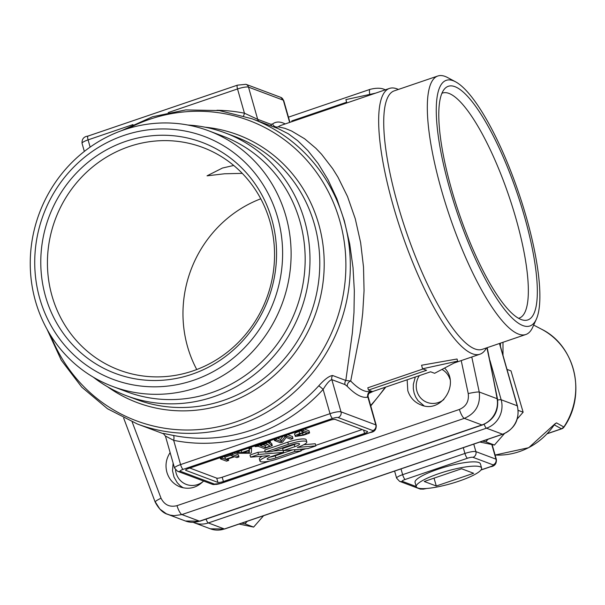 <?xml version="1.0" encoding="UTF-8"?>
<svg xmlns="http://www.w3.org/2000/svg" width="605" height="605" viewBox="0 0 605 605"><rect width="100%" height="100%" fill="white"/><g stroke="black" fill="none" stroke-linecap="round" stroke-linejoin="round"><path stroke-width="0.91" d="M486.45 347.92A140.383 34.969 -108.8 0 1 479.992 354.19A140.383 34.969 -108.8 0 1 393.227 205.753A140.383 34.969 -108.8 0 1 389.446 88.421A140.383 34.969 -108.8 0 1 398.385 89.442M389.446 88.421L280.886 125.409A140.383 34.969 71.2 0 0 278.292 126.808L284.864 128.321L291.595 131.013L304.625 138.772L315.833 148.24L321.542 154.222L332.659 168.644L337.976 177.189L347.542 196.595L355.279 218.813L360.648 242.726L363.507 266.979L364.059 290.71L362.728 312.906L361.503 323.433L360.02 333.408L350.711 381.029A140.383 34.969 71.2 0 0 370.608 391.412L369.905 391.609M423.077 368.967L367.817 387.797L368.468 390.089L372.483 391.594L430.601 371.795L434.617 373.3L457.652 361.14L422.57 368.785L426.586 370.29L368.468 390.089M457.652 361.14L457.047 358.999L421.564 365.246L422.57 368.785M367.311 396.683L367.893 397.114A144.913 36.096 -108.8 0 1 347.346 386.406L345.039 384.599A4.53 4.295 110.6 0 1 345.826 380.462L352.375 332.758L353.978 312.573L354.333 290.823L353.025 267.637L349.728 243.966L344.29 220.621L336.894 198.833L327.993 179.655L318.101 163.471L307.824 150.532L297.705 140.708L288.207 133.72L277.771 128.434M373.353 391.299L368.4 393.636M163.153 433.377L173.287 435.426A163.025 154.691 -69.4 0 0 318.699 385.884C324.59 379.312 329.233 375.856 332.629 375.516L345.826 380.462L350.711 381.029A4.53 3.88 136 0 0 347.346 386.406M260.77 198.795A118.875 112.795 -69.4 0 0 196.754 369.534M269.966 221.627A118.875 112.795 -69.4 0 0 202.72 147.446A118.875 112.795 -69.4 0 0 55.373 219.154A118.875 112.795 -69.4 0 0 119.261 370.063A118.875 112.795 -69.4 0 0 237.553 343.209A118.875 112.795 -69.4 0 0 269.966 221.627M242.25 173.363L224.538 173.779L207.031 175.836L222.459 168.039L233.712 165.46M112.749 386.482L126.8 391.753A136.533 129.553 -69.4 0 0 262.668 360.913A136.533 129.553 -69.4 0 0 299.899 221.264A136.533 129.553 -69.4 0 0 222.67 136.064L208.612 130.793A136.533 129.553 -69.4 0 0 72.744 161.633A136.533 129.553 -69.4 0 0 35.514 301.282A136.533 129.553 -69.4 0 0 112.749 386.482A136.533 129.553 -69.4 0 0 248.617 355.642A136.533 129.553 -69.4 0 0 285.847 215.993A136.533 129.553 -69.4 0 0 208.612 130.793M93.314 377.18A140.383 133.206 -69.4 0 0 126.589 395.783A140.383 133.206 -69.4 0 0 266.283 364.074A140.383 133.206 -69.4 0 0 304.565 220.485A140.383 133.206 -69.4 0 0 225.158 132.888A140.383 133.206 -69.4 0 0 187.852 125.023M271.804 219.343A123.397 117.09 -69.4 0 0 73.386 176.327A123.397 117.09 -69.4 0 0 130.831 377.981A123.397 117.09 -69.4 0 0 271.804 219.343M277.612 217.361A129.742 123.11 -69.4 0 0 123.806 135.475A129.742 123.11 -69.4 0 0 39.733 298.409A129.742 123.11 -69.4 0 0 193.539 380.295A129.742 123.11 -69.4 0 0 277.612 217.361M441.907 93.306A118.875 29.607 -108.8 0 1 442.542 93.057A118.875 29.607 -108.8 0 1 516.012 218.753A118.875 29.607 -108.8 0 1 519.211 318.101A118.875 29.607 -108.8 0 1 518.553 318.291M536.363 319.13L532.665 327.328A136.533 34.009 -108.8 0 1 525.866 334.489A136.533 34.009 -108.8 0 1 441.484 190.121A136.533 34.009 -108.8 0 1 437.808 76.011A136.533 34.009 -108.8 0 1 447.564 77.538L455.497 81.773A129.742 32.315 -108.8 0 1 518.651 192.708A129.742 32.315 -108.8 0 1 536.363 319.13A129.742 32.315 -108.8 0 1 449.719 188.752A129.742 32.315 -108.8 0 1 455.497 81.773M525.866 334.489L482.276 349.342A136.533 34.009 -108.8 0 1 397.893 204.974A136.533 34.009 -108.8 0 1 394.218 90.863L437.808 76.011M524.535 216.809A123.397 30.734 -108.8 0 1 523.098 320.113A123.397 30.734 -108.8 0 1 451.595 189.456A123.397 30.734 -108.8 0 1 444.388 89.094A123.397 30.734 -108.8 0 1 524.535 216.809M471.779 356.988L479.236 392.002C480.642 404.616 475.674 413.397 464.322 418.358L181.908 514.575L174.006 515.679L170.058 515.089L166.322 513.766L159.879 509.092L155.515 502.294M407.15 379.781L407.793 390.656C410.046 397.545 414.44 402.302 420.967 404.919C441.249 413.933 460.405 383.782 444.577 368.044M170.134 452.593C166.057 458.809 165.014 465.51 167.01 472.686C169.264 479.583 173.658 484.333 180.177 486.957C189.062 489.823 196.859 487.849 203.567 481.013M132.17 421.942L161.036 498.233C164.484 504.963 169.801 507.444 176.985 505.667L459.399 409.449C466.205 406.477 469.147 401.183 468.232 393.575L461.222 360.588M183.254 487.849L180.192 485.732L177.22 482.692L174.013 477.111L172.523 470.75L173.128 463.112M424.037 405.811L418.002 400.661L415.68 397.054L414.1 393.023L413.306 388.72L413.351 384.304L415.317 376.998M217.929 482.412L185.811 470.365A4.53 0.877 -15.9 0 1 185.606 470.191A4.53 0.877 -15.9 0 1 188.624 468.452L329.77 420.362A4.53 0.877 -15.9 0 1 335.261 419.446L367.379 431.494A4.53 0.877 -15.9 0 1 367.583 431.667A4.53 0.877 -15.9 0 1 364.565 433.407L223.419 481.497A4.53 0.877 -15.9 0 1 217.929 482.412L216.711 478.139L189.804 468.051M272.152 126.324A4.53 4.295 110.6 0 1 270.881 124.282L272.598 123.98A144.913 36.096 -108.8 0 1 285.212 123.934M370.147 89.336A9.06 2.254 71.2 0 0 370.124 89.343C376.325 87.823 381.142 87.876 384.576 89.502L385.355 89.82M161.036 498.233A9.06 1.354 157.4 0 0 155.167 502.097A9.06 1.354 157.4 0 0 155.175 502.112C158.888 509.017 163.1 513.108 167.812 514.386M468.232 393.575A9.06 0.9 -11.4 0 1 479.236 392.002L497.098 398.703A1352.031 1282.91 -69.4 0 0 486.889 347.769M272.598 123.98A4.53 4.371 52.7 0 0 278.292 126.808L275.26 127.489M345.039 384.599L331.835 379.645C329.649 380.212 326.745 383.479 323.123 389.431A167.555 158.986 110.6 0 1 173.673 440.349L165.778 436.22M370.608 391.412A4.53 4.386 -103.2 0 0 367.893 397.114L375.803 424.892A9.06 1.754 -15.9 0 1 376.212 425.239L367.969 395.995L368.937 392.781L371.394 391.185M173.287 435.426A4.53 1.414 101.3 0 1 173.673 440.349L180.577 464.587L330.027 413.669L323.123 389.431A4.53 0.56 42.5 0 0 318.699 385.884M216.923 110.269A167.555 158.986 110.6 0 1 244.435 113.195L257.685 119.336L270.881 124.282M289.644 122.429L283.306 100.18L248.511 87.135A9.06 1.754 164.1 0 0 237.531 88.958L244.435 113.195A4.53 1.414 -78.7 0 1 243.535 115.873M362.168 429.542L315.734 445.363M305.759 448.759L300.995 450.385M269.58 461.086L222.201 477.224L223.419 481.497M269.8 457.146A6.912 1.339 164.1 0 0 275.267 455.784L292.691 449.848M259.961 461.108A14.429 2.798 -15.9 0 1 269.573 455.557L250.614 457.161L258.516 454.468L283.586 452.374L271.789 456.389A6.912 1.339 164.1 0 0 267.183 459.051A6.912 1.339 164.1 0 0 275.88 457.924L294.96 451.421L301.146 450.906L278.096 458.756A14.429 2.798 -15.9 0 1 259.961 461.108L259.356 458.976A14.429 2.798 -15.9 0 1 262.388 456.162M250.614 457.161L250.001 455.02L257.904 452.328L265.24 451.716M273.226 451.05L282.974 450.233L283.586 452.374M283.253 450.642L294.832 446.694A7.101 1.376 164.1 0 0 299.566 443.964A7.101 1.376 164.1 0 0 290.627 445.121L271.562 451.617L265.361 452.132L288.404 444.282A14.641 2.836 -15.9 0 1 306.811 441.9A14.641 2.836 -15.9 0 1 297.342 447.435L315.878 445.885L307.99 448.57L283.253 450.642L282.641 448.502L294.219 444.562A7.101 1.376 164.1 0 0 296.465 443.684M265.361 452.132L264.756 449.999L287.791 442.149A14.641 2.836 -15.9 0 1 306.206 439.759L306.811 441.9M303.808 444.705L315.273 443.745L315.878 445.885M294.824 434.345C293.962 433.762 295.369 432.809 299.044 431.471L301.229 430.73M304.36 429.021L308.958 430.836M277.385 438.209L280.667 439.442L283.034 436.281M287.761 434.677L292.374 436.53M270.019 442.247L271.675 443.548M223.389 456.601L224.954 457.191L230.762 455.21M233.772 453.069L238.385 454.93M216.711 478.139A4.53 0.877 164.1 0 0 222.201 477.224M228.145 458.923L228.584 460.458L226.527 461.161L220.507 458.908L222.557 458.197L225.559 459.324L233.878 456.495L230.868 455.361L231.564 454.884L232.933 454.658L238.952 456.919L236.888 457.622L234.543 456.745L226.225 459.573L228.667 460.518L228.055 458.386M220.507 458.908L220.107 457.72M225.559 459.324L224.954 457.191M230.868 455.361L230.475 454.189M238.34 454.786L238.952 456.919L238.423 454.847M241.826 452.593L249.358 450.022L249.411 448.978L251.582 448.396L251.355 452.774L250.667 453.221L236.971 453.281L238.892 452.563L241.826 452.593L241.236 450.528M249.358 450.022L248.768 447.957M251.181 447.14L251.567 448.358M236.971 453.281L236.578 452.109M243.218 452.608L249.343 450.521L249.222 452.676L243.218 452.608M249.222 452.676L248.67 450.755M271.653 443.465L272.258 445.598L265.277 448.192L263.901 448.418L258.214 446.286L255.136 446.619L269.664 441.665L270.329 441.915L268.484 442.784L272.288 445.635L271.683 443.503M255.136 446.619L254.864 445.877M257.548 446.036L257.269 445.061M267.591 442.376L267.319 441.642M260.271 445.583L266.419 443.488L269.906 446.135L265.633 447.594L260.271 445.583M265.633 447.594L265.028 445.454L262.941 444.675M267.773 444.516L265.028 445.454M269.989 440.727L270.405 441.975L270.042 440.712M274.481 440.508L276.538 439.805L281.28 441.582L284.804 436.87L286.921 436.265L292.941 438.527L290.884 439.23L286.142 437.453L282.618 442.157L280.501 442.762L274.481 440.508L274.08 439.336M281.28 441.582L280.667 439.442M284.804 436.87L284.494 435.789M292.336 436.386L292.941 438.527L292.412 436.455M295.429 436.485C294.567 435.902 295.974 434.942 299.649 433.611L303.801 432.197L301.456 431.312L303.521 430.609L309.541 432.87L308.837 433.346L303.657 435.116L295.429 436.485L294.499 434.08M301.456 431.312L301.063 430.14M308.936 430.737L309.594 432.915L308.981 430.775M297.494 435.781L300.307 433.861L304.466 432.446L307.151 433.445L302.992 434.866L297.274 435.6M294.96 451.421L294.469 449.704M301.146 450.906L300.655 449.182M258.516 454.468L257.904 452.328M291.996 121.628L291.791 120.917L346.642 102.23M346.846 102.941L345.894 99.613L375.614 93.14M419.348 375.629A18.112 17.19 -69.4 0 0 421.473 398.801A18.112 17.19 -69.4 0 0 443.896 399.474M449.954 379.229A18.112 17.19 -69.4 0 0 441.945 369.428M488.008 439.253L485.77 441.816L482.495 441.136M504.457 433.573L494.421 445.053L479.856 442.036M494.421 445.053L485.77 441.816M518.205 410.364L523.136 412.209L510.991 370.88L506.998 369.383M523.136 412.209L517.32 418.857M247.226 521.291L244.987 523.847L241.713 523.166M263.576 515.717L253.631 527.091L239.073 524.066M253.631 527.091L244.987 523.847M564.049 427.024C586.691 394.974 575.468 345.644 541.558 329.211A68.1 64.614 -69.4 0 1 563.852 427.009L564.049 427.024A4.53 4.53 0 0 1 561.735 428.809A4.53 1.127 -108.8 0 1 561.493 428.794L554.082 424.763L556.502 422.887L563.852 427.009L561.493 428.794L547.412 433.588M554.898 423.893L528.747 447.685L495.109 455.028A69.416 65.869 -69.4 0 0 554.898 423.893L556.502 422.887M502.997 355.347L502.989 342.286M424.234 481.489L436.281 486.004L473.639 473.276L461.592 468.762L424.234 481.489M434.042 478.147L436.281 486.004M438.897 473.617A33.963 6.587 164.1 0 0 416.27 486.685A33.963 6.587 164.1 0 0 450.74 483.713A33.963 6.587 164.1 0 0 481.603 468.081A33.963 6.587 164.1 0 0 438.897 473.617M481.603 468.081L480.385 463.808A33.963 6.587 164.1 0 0 437.68 469.344A33.963 6.587 164.1 0 0 415.053 482.412L416.27 486.685M500.411 343.164A104.158 98.827 110.6 0 1 500.418 346.302M175.511 469.866A18.112 17.19 -69.4 0 0 185.765 484.197A18.112 17.19 -69.4 0 0 203.114 481.504M370.593 405.524A163.025 154.691 -69.4 0 0 385.143 387.276M277.771 128.426L251.816 118.701A163.025 154.691 110.6 0 1 344.033 220.432A163.025 154.691 110.6 0 1 299.581 387.177A163.025 154.691 110.6 0 1 137.35 423.999L107.539 408.776L81.781 387.17L61.279 360.209L46.963 329.135M126.589 395.783L136.39 399.451A140.383 133.206 -69.4 0 0 276.084 367.749A140.383 133.206 -69.4 0 0 314.366 224.16A140.383 133.206 -69.4 0 0 234.952 136.556L225.158 132.888M205.012 127.186A143.037 135.724 110.6 0 1 318.691 224.039A143.037 135.724 110.6 0 1 266.48 381.868A143.037 135.724 110.6 0 1 107.66 386.837M50.616 335.359A160.37 152.173 -69.4 0 0 242.976 419.295A160.37 152.173 -69.4 0 0 339.707 220.553A160.37 152.173 -69.4 0 0 128.192 128.464M176.985 505.667A9.06 2.254 71.2 0 0 181.908 514.575L199.506 521.17L481.92 424.952L464.322 418.358A9.06 2.254 71.2 0 1 459.399 409.449M338.074 417.533A4.53 0.877 164.1 0 0 332.584 418.448L183.133 469.367A4.53 0.877 164.1 0 0 180.32 471.28L215.115 484.325A4.53 0.877 164.1 0 0 220.606 483.418L370.056 432.499A4.53 0.877 164.1 0 0 372.869 430.579L338.074 417.533A4.53 4.295 -69.4 0 0 341.008 411.846L375.803 424.892A4.53 4.295 -69.4 0 1 372.869 430.579M332.629 375.516A4.53 4.295 110.6 0 0 331.835 379.645L341.008 411.846A9.06 1.754 -15.9 0 0 330.027 413.669A4.53 1.127 -108.8 0 0 332.584 418.448M258.948 121.371A4.53 4.295 -69.4 0 1 257.685 119.336L248.511 87.135A4.53 4.295 -69.4 0 0 245.948 84.307L237.41 85.169A4.53 1.127 -108.8 0 0 237.531 88.958L168.213 112.575M132.964 124.585L88.08 139.876L90.137 147.106M167.895 514.416L185.47 521.011A22.642 21.485 -69.4 0 0 199.506 521.17A9.06 2.254 -108.8 0 0 199.99 521.2L482.404 424.982A9.06 2.254 71.2 0 1 481.92 424.952A22.642 21.485 -69.4 0 0 497.098 398.703A9.06 1.52 -10.2 0 1 497.507 399.05L487.199 347.671M288.456 117.166L370.124 89.343A9.06 2.254 71.2 0 0 369.761 94.41M221.037 483.266A4.53 1.127 -108.8 0 1 220.848 483.425L212.31 484.295L177.507 471.25L174.542 468.073A9.06 1.754 -15.9 0 1 180.577 464.587A4.53 1.127 71.2 0 0 183.133 469.367M88.08 139.876A9.06 1.754 164.1 0 0 82.046 143.362C81.804 139.059 83.777 136.632 87.952 136.087A4.53 1.127 71.2 0 0 88.08 139.876M283.715 100.528A9.06 1.754 164.1 0 0 283.306 100.18A4.53 4.295 -69.4 0 0 280.743 97.352L283.715 100.528L289.924 122.331M88.201 136.102A4.53 1.127 71.2 0 0 87.952 136.087L237.41 85.169A4.53 1.127 -108.8 0 1 237.652 85.184M370.056 432.499A4.53 1.127 71.2 0 0 370.298 432.514A4.53 1.127 71.2 0 0 370.487 432.348M376.212 425.239C376.439 429.558 374.472 431.978 370.298 432.514L220.848 483.425A4.53 1.127 -108.8 0 1 220.606 483.418M212.31 484.295A4.53 4.295 -69.4 0 0 215.115 484.325M177.507 471.25A4.53 4.295 -69.4 0 0 180.32 471.28M185.682 469.941L185.811 470.365M364.565 433.407L363.62 430.087M220.462 458.756L220.167 457.705M221.218 458.424L220.938 457.44M222.557 458.197L222.216 457.002M230.83 455.217L230.528 454.173M232.933 454.658L232.592 453.47M249.411 448.978L249.094 447.851M250.122 448.57L249.842 447.594M236.933 453.153L236.631 452.094M237.727 452.797L237.447 451.814M238.892 452.563L238.567 451.436M255.098 446.475L254.924 445.862M257.216 445.908L256.996 445.151M267.546 442.232L267.372 441.62M268.295 441.9L268.136 441.363M269.664 441.665L269.452 440.916M274.436 440.357L274.141 439.313M275.177 440.032L274.897 439.056M276.538 439.805L276.205 438.61M285.583 436.447L285.318 435.509M286.921 436.265L286.581 435.078M299.649 433.611L299.044 431.471M301.419 431.168L301.116 430.125M302.152 430.836L301.872 429.868M303.521 430.609L303.181 429.421M302.992 434.866L302.492 433.12M294.832 446.694L294.219 444.562M288.404 444.282L287.791 442.149M275.88 457.924L275.267 455.784M224.818 528.823A4.53 1.127 -108.8 0 1 224.629 528.989A4.53 1.127 -108.8 0 1 224.387 528.974L502.536 434.208A22.642 21.485 -69.4 0 0 517.207 405.773A4.53 0.877 -15.9 0 1 517.411 405.947A4.53 0.877 -15.9 0 1 517.328 406.205M497.665 400.079A4.53 0.877 -15.9 0 1 501.144 399.754L517.207 405.773L499.465 343.489M484.189 424.286A4.53 1.127 71.2 0 0 486.473 428.189L502.536 434.208A4.53 1.127 71.2 0 0 502.778 434.224A4.53 1.127 71.2 0 0 502.967 434.057M499.601 343.443L517.411 405.947C519.884 419.265 515.014 428.688 502.778 434.224L224.629 528.989L210.351 528.808A22.642 21.485 -69.4 0 0 224.387 528.974L208.324 522.947A4.53 1.127 -108.8 0 1 206.071 519.128M489.967 360.512L501.144 399.754A22.642 21.485 110.6 0 1 486.473 428.189L208.324 522.947A22.642 21.485 110.6 0 1 194.296 522.788L193.252 522.365M481.066 469.888L490.231 466.765A4.53 0.877 164.1 0 0 493.045 464.852L472.966 457.327A4.53 0.877 164.1 0 0 467.476 458.235A4.53 1.127 -108.8 0 1 464.92 453.463A9.06 1.754 -15.9 0 1 475.901 451.64L495.979 459.165A9.06 1.754 -15.9 0 1 496.387 459.513C496.614 463.831 494.648 466.251 490.473 466.78A4.53 1.127 71.2 0 0 490.663 466.614M401.002 468.898L402.65 474.675A4.53 1.127 71.2 0 0 405.206 479.455A4.53 0.877 164.1 0 0 402.393 481.368A4.53 4.295 -69.4 0 1 399.587 481.338L396.615 478.162A9.06 1.754 -15.9 0 1 402.65 474.675L464.92 453.463L463.279 447.685M467.476 458.235L405.206 479.455M472.966 457.327A4.53 4.295 -69.4 0 0 475.901 451.64L473.76 444.108M399.587 481.338L419.666 488.863A4.53 4.295 -69.4 0 0 422.471 488.893A4.53 0.877 164.1 0 0 426.154 488.515M402.393 481.368L416.232 486.556M421.723 488.613L422.471 488.893M493.045 464.852A4.53 4.295 -69.4 0 0 495.979 459.165L491.805 444.516M490.231 466.765A4.53 1.127 71.2 0 0 490.473 466.78L480.96 470.024M561.932 428.627A4.53 1.127 -108.8 0 1 561.735 428.809L547.275 433.732M479.992 354.19L454.136 363M164.121 434.035L137.35 423.999M384.576 89.51L385.385 89.805M199.99 521.2L185.47 521.011M482.404 424.982C493.74 420.067 498.777 411.423 497.507 399.05M123.654 418.055L155.167 502.097M121.34 130.756L152.551 116.75L185.735 109.913L219.343 110.571L251.816 118.701M174.542 468.073L165.452 436.16L163.214 433.392M84.337 151.416L82.046 143.362M245.948 84.307L280.743 97.352M210.351 528.808L194.296 522.788M426.631 488.477L423.152 489.173L419.666 488.863M394.596 471.076L396.615 478.162M492.13 444.584L496.387 459.513M541.558 329.211L533.678 325.089M385.839 387.041L370.721 405.97"/></g></svg>
